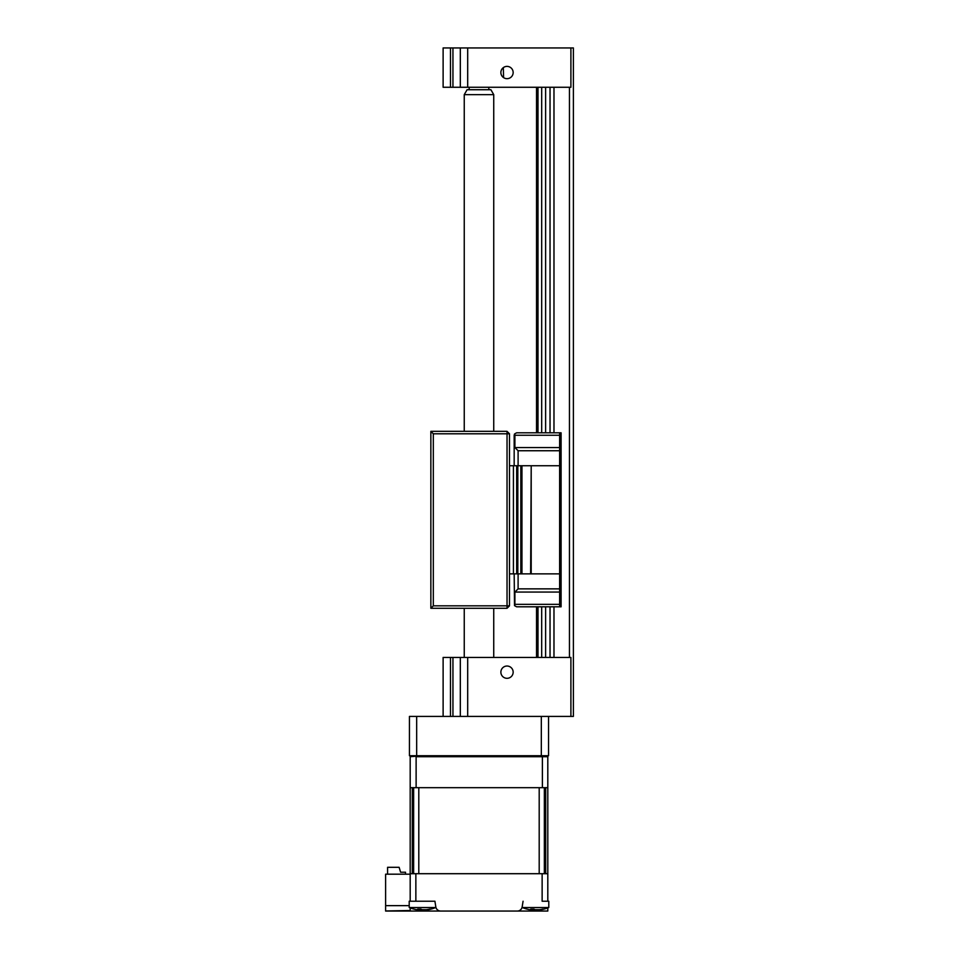<?xml version="1.0" encoding="UTF-8"?>
<svg xmlns="http://www.w3.org/2000/svg" width="959" height="959" viewBox="0 0 959 959"><rect width="100%" height="100%" fill="white"/><g stroke="black" fill="none" stroke-linecap="round" stroke-linejoin="round"><path stroke-width="1.44" d="M416.674 755.728L416.674 716.409L409.445 716.409L409.445 755.728L548.548 755.728L548.548 716.409M416.194 755.728L422.475 755.728L410.188 756.711L410.188 787.675L416.122 787.675L416.122 756.711L542.386 756.711L542.314 755.728M541.32 716.409L541.32 755.728M416.674 716.409L467.692 716.409L460.32 716.409L460.32 657.43L467.692 657.43L467.692 716.409L570.905 716.409L570.905 657.43L467.692 657.43M507.011 678.313A6.15 6.15 0 0 0 513.161 672.175A6.15 6.15 0 0 0 507.011 666.025A6.15 6.15 0 0 0 500.874 672.175A6.15 6.15 0 0 0 507.011 678.313M452.948 716.409L452.948 657.43L460.32 657.43M452.948 657.43L450.49 657.43L450.49 716.409M443.118 716.409L443.118 657.43L450.49 657.43M433.312 433.792L509.493 433.792L509.493 605.824L507.035 605.824L507.035 608.282L430.855 608.282L433.312 605.824L507.035 605.824L507.035 431.334L430.855 431.334L433.312 433.792L433.312 605.824M430.855 608.282L430.855 431.334M507.035 608.282L509.493 605.824M509.493 433.792L507.035 431.334M464.252 94.641L467.093 89.726L490.9 89.726L493.741 94.641L464.252 94.641L464.252 431.334M507.011 78.674A6.15 6.15 0 0 0 513.161 72.524A6.15 6.15 0 0 0 507.011 66.387A6.15 6.15 0 0 0 500.874 72.524A6.15 6.15 0 0 0 507.011 78.674M503.571 77.619L503.331 67.609M467.692 87.269L570.905 87.269L570.905 47.95L467.692 47.95L467.692 87.269L443.118 87.269L443.118 47.95L450.49 47.95L450.49 87.269M452.948 87.269L452.948 47.95L450.49 47.95M452.948 47.95L467.692 47.95M460.32 87.269L460.32 47.95M570.905 47.95L573.386 47.95L573.386 716.409L570.905 716.409M569.454 87.269L569.454 657.43M553.978 657.43L553.978 606.807M553.978 432.809L553.978 87.269M550.034 87.269L550.034 432.809M550.034 606.807L550.034 657.43M545.623 87.269L545.623 432.809M545.623 606.807L545.623 657.43M541.691 87.269L541.691 432.809M541.691 606.807L541.691 657.43M536.525 657.43L536.525 606.807M536.525 432.809L536.525 87.269M559.624 588.862L559.624 592.063L514.899 592.063L518.1 588.862L559.624 588.862L559.624 573.866L509.493 573.866M518.1 465.738L518.1 450.742L514.899 447.553L559.624 447.553L559.624 465.738L531.202 465.738L531.202 573.866M559.624 465.738L559.624 573.866M531.202 465.738L530.627 573.866M530.627 465.738L513.425 465.738L513.425 573.866M513.425 465.738L509.493 465.738M514.899 447.553L514.899 435.266L514.527 433.971L514.168 435.266L514.168 465.738M559.624 447.553L559.624 435.266L514.899 435.266M518.1 450.742L559.624 450.742M514.527 433.971L516.625 432.809L559.624 432.809L559.624 435.266M559.624 432.809L561.099 432.809L561.099 606.807L516.625 606.807L514.527 605.644L514.899 604.35L559.624 604.35L559.624 606.807M559.624 592.063L559.624 604.35M514.899 592.063L514.899 604.35M514.527 605.644L514.168 573.866M518.1 588.862L518.1 573.866M415.858 901.22L434.918 901.22L435.818 906.902A4.915 4.915 0 0 0 440.672 911.05L385.614 911.05L385.614 874.188L410.188 874.188L410.188 901.22L410.188 873.697L410.188 901.22L415.858 901.22L415.858 873.697L547.805 873.697L547.805 787.675L416.122 787.675M548.788 907.514L522.247 907.514A34.404 34.404 0 0 0 530.231 909.767L531.61 909.659A33.577 12.323 -72.8 0 1 530.711 909.108L533.959 909.108A33.577 12.323 72.8 0 0 535.158 909.659L539.965 909.659A33.577 29.837 -53.1 0 0 542.554 909.108L543.897 909.108A33.577 29.837 53.1 0 1 541.427 909.659L540.804 909.767A34.404 34.404 0 0 0 548.788 907.514L548.788 901.22L542.135 901.22L542.135 873.697M547.805 901.22L547.805 873.697M535.278 909.815L535.278 911.05L547.805 911.05L517.309 911.05A4.915 4.915 0 0 0 522.164 906.902L523.075 901.22M410.188 787.675L410.188 873.697L415.858 873.697M517.309 911.05L440.672 911.05M435.746 906.902L435.746 907.514L409.205 907.514A34.404 34.404 0 0 0 417.189 909.767L418.556 909.659A33.577 12.323 -72.8 0 1 417.668 909.108L420.917 909.108A33.577 12.323 72.8 0 0 422.104 909.659L426.923 909.659A33.577 29.837 -53.1 0 0 429.5 909.108L429.296 909.156M385.614 910.954L410.188 910.511L410.188 907.909M385.614 905.644L409.205 905.644M385.614 911.05L422.715 911.05L422.715 909.815M447.469 911.05L455.669 911.05M502.324 911.05L510.524 911.05M547.805 907.909L547.805 911.05M542.386 787.675L542.386 756.711L547.805 756.711L547.601 755.728M547.805 787.675L547.805 756.711M410.392 755.728L410.188 756.711M422.475 909.767L419.311 909.827M410.188 901.22L409.205 901.22L409.205 907.514M429.5 909.108L430.843 909.108A33.577 29.837 53.1 0 1 428.385 909.659L427.762 909.767A34.404 34.404 0 0 0 435.746 907.514M428.349 909.384L426.383 909.659M535.518 909.767L532.353 909.827M541.403 909.384L539.438 909.659M405.513 874.188L405.513 872.222L400.598 872.222L399.124 867.308L387.58 867.308L387.58 874.188M545.707 787.675L545.707 873.697L544.352 873.697L544.352 787.675M539.198 873.697L418.795 873.697L418.795 787.675L539.198 787.675L539.198 873.697M413.641 787.675L413.641 873.697L412.286 873.697L412.286 787.675M537.999 87.269L537.999 432.809M537.999 606.807L537.999 657.43M521.96 465.738L521.96 573.866M520.833 465.738L520.833 573.866M517.824 465.738L517.824 573.866M516.685 465.738L516.685 573.866M469.167 87.269L469.167 89.726M488.826 87.269L488.826 89.726M464.252 608.282L464.252 657.43M493.741 94.641L493.741 431.334M493.741 608.282L493.741 657.43M522.247 906.399L522.247 907.514"/></g></svg>
